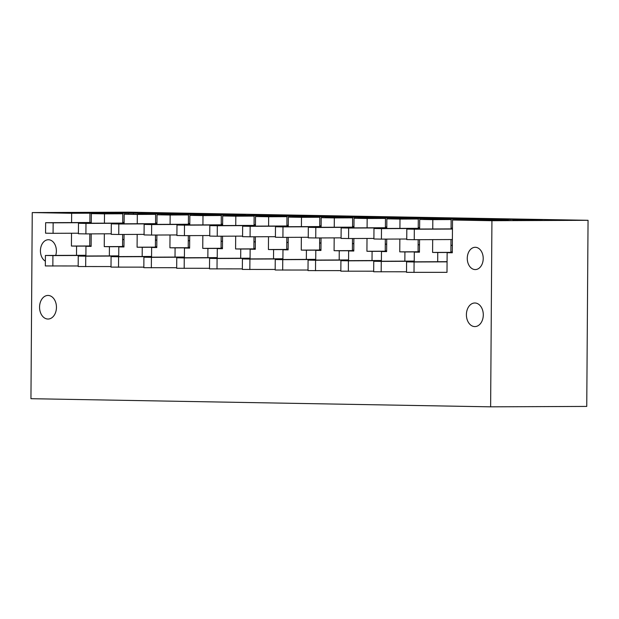 <?xml version="1.0" encoding="UTF-8"?>
<svg xmlns="http://www.w3.org/2000/svg" width="619" height="619" viewBox="0 0 619 619"><rect width="100%" height="100%" fill="white"/><g stroke="black" fill="none" stroke-linecap="round" stroke-linejoin="round"><path stroke-width="0.93" d="M586.75 406.42L490.627 406.83L30.95 398.698L32.25 212.58L128.373 212.17L588.05 220.302L586.75 406.42M588.05 220.302L491.927 220.712L490.627 406.83M250.061 258.912L250.13 249.202L255.291 249.295L255.376 236.775M235.677 236.141L235.591 248.946L240.752 249.039L240.683 258.231M222.616 225.548L222.685 215.946L235.816 216.178L235.754 225.486M222.546 236.195L222.461 248.714L217.3 248.621L217.23 258.332M202.846 235.56L202.753 248.366L207.914 248.459L207.852 257.651M189.785 224.96L189.855 215.366L202.986 215.598L202.924 224.906M189.708 235.615L189.623 248.134L184.462 248.041L184.392 257.752M170.016 234.98L169.923 247.786L175.084 247.879L175.015 257.071M156.947 224.38L157.017 214.785L170.155 215.017L170.086 224.326M156.878 235.034L156.793 247.554L151.632 247.461L151.562 257.171M137.178 234.4L137.085 247.205L142.246 247.298L142.184 256.49M124.117 223.799L124.187 214.205L137.317 214.437L137.256 223.745M124.04 234.454L123.955 246.973L118.794 246.88L118.724 256.591M104.348 233.82L104.255 246.625L109.416 246.718L109.354 255.91M122.732 223.088L122.794 213.779L104.487 213.857L104.418 223.165M104.487 213.857L91.349 213.625L91.287 223.219M91.21 233.874L91.125 246.393L85.964 246.3L85.894 256.011M71.51 233.231L71.425 246.045L76.578 246.138L76.516 255.33M89.894 222.507L89.956 213.199L71.649 213.276L71.587 222.585M71.649 213.276L32.25 212.58M491.927 220.712L452.52 220.016L452.296 252.776L447.135 252.691L446.995 272.352L446.059 272.337L446.995 272.329M432.681 239.623L432.596 252.428L437.757 252.521L437.687 261.721M419.62 229.03L419.69 219.436L432.82 219.668L432.758 228.976M419.55 239.677L419.458 252.196L414.304 252.111L414.235 261.822M399.851 239.042L399.758 251.848L404.919 251.941L404.857 261.141M386.79 228.45L386.852 218.847L399.99 219.08L399.92 228.396M386.713 239.096L386.627 251.616L381.466 251.531L381.397 261.241M367.013 238.462L366.928 251.268L372.089 251.36L372.019 260.56M353.952 227.869L354.022 218.267L367.152 218.499L367.09 227.815M353.882 238.516L353.789 251.035L348.636 250.95L348.567 260.661M334.183 237.882L334.09 250.687L339.251 250.78L339.189 259.98M321.122 227.289L321.184 217.687L334.322 217.919L334.252 227.227M321.044 237.936L320.959 250.455L315.798 250.362L315.729 260.073M301.345 237.301L301.26 250.107L306.42 250.2L306.351 259.392M288.284 226.709L288.353 217.107L301.484 217.339L301.422 226.647M288.214 237.356L288.121 249.875L282.968 249.782L282.898 259.493M268.514 236.721L268.422 249.527L273.583 249.619L273.521 258.812M255.454 226.128L255.523 216.526L268.654 216.758L268.592 226.067M475.322 247.291A11.142 7.977 -90.2 0 0 475.191 247.291A11.142 7.977 -90.2 0 0 467.268 258.378A11.142 7.977 -90.2 0 0 475.16 269.575A11.142 7.977 -90.2 0 0 475.291 269.575A11.142 7.977 -90.2 0 0 483.215 258.487A11.142 7.977 -90.2 0 0 475.322 247.291M47.926 319.04A11.8 8.442 -90.2 0 0 48.058 319.04A11.8 8.442 -90.2 0 0 56.453 307.295A11.8 8.442 -90.2 0 0 48.089 295.441A11.8 8.442 -90.2 0 0 47.957 295.441A11.8 8.442 -90.2 0 0 39.562 307.186A11.8 8.442 -90.2 0 0 47.926 319.04M55.695 255.423A11.142 7.977 -90.2 0 0 48.475 239.739A11.142 7.977 -90.2 0 0 48.352 239.739A11.142 7.977 -90.2 0 0 40.575 248.722A11.142 7.977 -90.2 0 0 45.373 261.172M474.928 302.993A11.8 8.442 -90.2 0 0 474.796 302.993A11.8 8.442 -90.2 0 0 466.401 314.731A11.8 8.442 -90.2 0 0 474.765 326.584A11.8 8.442 -90.2 0 0 474.897 326.584A11.8 8.442 -90.2 0 0 483.292 314.847A11.8 8.442 -90.2 0 0 474.928 302.993M151.756 214.29L151.756 213.772L146.595 213.679L165.366 213.594L137.689 213.315M151.756 213.772L179.905 213.857L161.133 213.934L166.294 214.027L166.294 214.747M184.586 214.87L184.594 214.352L179.433 214.259L198.196 214.182L166.294 214.027M184.594 214.352L212.735 214.437L193.971 214.514L199.132 214.607L199.125 215.327M217.424 215.451L217.424 214.932L212.263 214.839L231.034 214.762L199.132 214.607M217.424 214.932L245.573 215.017L226.802 215.095L231.963 215.188L231.963 215.907M250.254 216.031L250.254 215.513L245.101 215.42L263.864 215.342L231.963 215.188M250.254 215.513L278.403 215.598L259.64 215.675L264.8 215.768L264.793 216.488M283.084 216.611L283.092 216.093L277.931 216L296.702 215.923L264.8 215.768M283.092 216.093L311.241 216.178L292.47 216.255L297.631 216.348L297.631 217.068M315.922 217.192L315.922 216.673L310.769 216.58L329.532 216.503L297.631 216.348M315.922 216.673L344.071 216.758L325.308 216.836L330.469 216.929L330.461 217.648M348.752 217.772L348.76 217.254L343.599 217.161L362.37 217.083L330.469 216.929M348.76 217.254L376.909 217.339L358.138 217.416L363.299 217.509L363.291 218.228M381.59 218.352L381.59 217.834L376.437 217.741L395.201 217.664L363.299 217.509M381.59 217.834L409.739 217.919L390.976 217.996L396.137 218.089L396.129 218.809M414.421 218.94L414.428 218.414L409.267 218.321L428.039 218.244L396.137 218.089M414.428 218.414L442.577 218.499L423.806 218.577L428.967 218.669L428.959 219.389M447.258 219.521L447.258 218.994L442.098 218.902L460.869 218.824L428.967 218.669M447.258 218.994L475.407 219.08L456.644 219.165L461.805 219.25L461.797 219.969M480.089 220.039L480.096 219.575L474.935 219.482L493.699 219.405L461.805 219.25M480.096 219.575L508.245 219.66L494.635 219.977M452.52 220.016L494.635 219.83M89.956 213.199L125.959 213.044M118.918 213.71L118.925 213.191L113.764 213.098L125.967 212.897M118.925 213.191L137.689 213.106M490.875 220.588L511.472 220.503L489.892 220.124L469.295 220.209L490.875 220.588M227.893 214.445L207.102 214.081L227.893 214.445M385.645 216.921L371.268 216.983L380.6 217.246L410.97 217.37L385.645 217.308M474.316 218.801L509.476 219.111L474.309 218.878M272.77 215.242L312.471 215.629L272.77 215.242M310.142 215.899L345.309 216.209L310.142 215.969M352.807 216.341L378.139 216.789L352.807 216.727M254.308 214.6L279.641 215.048L254.308 214.986M451.313 218.081L476.638 218.53L451.313 218.468M404.106 217.563L443.808 217.95L404.106 217.563M63.053 212.572L42.456 212.657L64.036 213.044L84.633 212.951L63.053 212.572L63.053 213.021M102.886 212.82L82.644 212.596L102.886 212.82M155.81 212.859L141.434 212.921L150.757 213.184L181.135 213.307L155.802 213.238M174.272 213.501L213.973 213.888L174.272 213.501M502.605 219.304L542.306 219.691L502.605 219.304M512.841 220.078L533.075 220.31L512.841 220.078M447.135 252.691L452.296 252.668M414.018 272.468L414.088 261.984L406.582 261.852L406.513 272.337L446.059 272.337M437.757 252.521L452.296 252.459M432.596 252.428L452.296 252.351M432.82 219.668L451.135 219.583L451.065 228.898M450.996 239.545L450.903 252.351M451.135 219.583L419.69 219.436M414.304 252.111L419.458 252.088M450.903 251.948L452.303 251.948M450.903 252.065L452.296 252.057M381.18 271.888L381.258 261.404L373.752 261.272L373.675 271.756L406.513 271.78M404.919 251.941L419.465 251.879M399.758 251.848L419.465 251.771M399.99 219.08L418.297 219.002L418.235 228.31M418.158 239.685L418.073 251.771M418.297 219.002L386.852 218.847M381.466 251.531L386.627 251.507M418.073 251.368L419.465 251.368M418.073 251.484L419.465 251.476M348.35 271.308L348.42 260.823L340.914 260.692L340.845 271.176L373.683 271.199M372.089 251.36L386.627 251.299M366.928 251.268L386.627 251.19M367.152 218.499L385.467 218.422L385.397 227.73M385.32 239.104L385.235 251.19M385.467 218.422L354.022 218.267M348.636 250.95L353.789 250.927M385.242 250.788L386.635 250.788M385.235 250.904L386.635 250.896M315.512 270.727L315.589 260.243L308.084 260.112L308.007 270.596L340.845 270.619M339.251 250.78L353.797 250.718M334.09 250.687L353.797 250.602M334.322 217.919L352.629 217.842L352.567 227.15M352.49 238.524L352.404 250.61M352.629 217.842L321.184 217.687M315.798 250.362L320.959 250.347M352.404 250.208L353.797 250.208M352.404 250.324L353.797 250.316M282.682 270.147L282.751 259.663L275.246 259.531L275.176 270.016L308.014 270.039M306.42 250.2L320.959 250.138M301.26 250.107L320.959 250.022M301.484 217.339L319.799 217.261L319.729 226.569M319.652 237.944L319.566 250.03M319.799 217.261L288.353 217.107M282.968 249.782L288.129 249.767M319.574 249.627L320.967 249.627M319.566 249.743L320.967 249.736M249.844 269.567L249.921 259.082L242.416 258.951L242.346 269.435L275.184 269.458M273.583 249.619L288.129 249.558M268.422 249.527L288.129 249.442M268.654 216.758L286.961 216.681L286.899 225.989M286.821 237.363L286.736 249.449M286.961 216.681L255.523 216.526M250.13 249.202L255.291 249.186M286.736 249.047L288.129 249.039M286.736 249.163L288.129 249.155M217.014 268.986L217.083 258.502L209.586 258.371L209.508 268.855L242.346 268.878M240.752 249.039L255.291 248.977M235.591 248.946L255.291 248.861M235.816 216.178L254.13 216.101L254.061 225.409M253.983 236.783L253.898 248.869M254.13 216.101L222.685 215.946M217.3 248.621L222.461 248.598M253.906 248.467L255.299 248.459M253.906 248.583L255.299 248.575M184.183 268.406L184.253 257.922L176.748 257.783L176.678 268.275L209.516 268.298M207.914 248.459L222.461 248.397M202.753 248.366L222.461 248.281M202.986 215.598L221.293 215.52L221.231 224.829M221.153 236.203L221.068 248.289M221.293 215.52L189.855 215.366M184.462 248.041L189.623 248.018M221.068 247.886L222.461 247.879M221.068 248.002L222.461 247.995M151.346 267.826L151.423 257.342L143.918 257.202L143.84 267.694L176.678 267.718M175.084 247.879L189.623 247.817M169.923 247.786L189.623 247.701M170.155 215.017L188.462 214.94L188.393 224.248M188.315 235.622L188.23 247.708M188.462 214.94L157.017 214.785M151.632 247.461L156.793 247.438M188.238 247.306L189.631 247.298M188.238 247.422L189.631 247.414M118.515 267.246L118.585 256.761L111.08 256.622L111.01 267.114L143.848 267.137M142.246 247.298L156.793 247.236M137.085 247.205L156.793 247.12M137.317 214.437L155.624 214.36L155.562 223.668M155.485 235.042L155.4 247.128M155.624 214.36L124.187 214.205M118.794 246.88L123.955 246.857M155.4 246.726L156.793 246.718M155.4 246.842L156.793 246.834M85.677 266.665L85.755 256.173L78.249 256.042L78.172 266.526L111.01 266.557M109.416 246.718L123.955 246.656M104.255 246.625L123.955 246.54M122.647 234.462L122.562 246.548M122.794 213.779L91.349 213.625M85.964 246.3L91.125 246.277M122.57 246.145L123.962 246.138M122.57 246.261L123.962 246.254M52.847 266.085L52.917 255.593L45.411 255.461L45.342 265.946L78.18 265.977M76.578 246.138L91.125 246.076M71.425 246.045L91.125 245.96M89.732 245.967L89.817 233.881M146.595 213.679L146.595 214.197M156.839 240.079L155.446 240.048M161.133 214.77L161.133 213.934M179.433 214.259L179.425 214.778M189.677 240.659L188.284 240.629M193.964 215.35L193.971 214.514M212.263 214.839L212.263 215.358M222.507 241.24L221.115 241.217M226.802 215.93L226.802 215.095M245.101 215.42L245.093 215.938M255.345 241.82L253.952 241.797M259.632 216.511L259.64 215.675M277.931 216L277.931 216.526M288.175 242.4L286.783 242.377M292.47 217.091L292.47 216.255M310.769 216.58L310.761 217.107M321.013 242.981L319.621 242.958M325.3 217.671L325.308 216.836M343.599 217.161L343.599 217.687M353.844 243.561L352.451 243.538M358.138 218.252L358.138 217.416M376.437 217.741L376.429 218.267M386.682 244.141L385.289 244.118M390.968 218.832L390.976 217.996M409.267 218.321L409.267 218.847M419.512 244.722L418.119 244.698M423.806 219.412L423.806 218.577M442.098 218.902L442.098 219.428M452.35 245.302L450.949 245.279M456.636 219.993L456.644 219.165M474.935 219.482L474.928 220.008M113.764 213.098L113.757 213.617M124.009 239.499L122.616 239.468M133.464 213.447L133.456 214.166M128.295 214.189L128.303 213.354M489.892 220.124L489.892 220.573M221.478 214.019L221.47 214.406M484.143 218.662L484.143 219.049M287.146 215.18L287.139 215.567M319.977 215.76L319.977 216.147M418.475 217.501L418.475 217.888M188.64 213.439L188.64 213.826M516.981 219.242L516.973 219.629M414.088 261.984L447.073 261.845M406.582 261.852L447.073 261.682M452.342 245.395L450.949 245.372M381.258 261.404L414.235 261.264M373.752 261.272L414.235 261.094M419.512 244.815L418.119 244.791M348.42 260.823L381.405 260.684M340.914 260.692L381.405 260.514M386.682 244.234L385.281 244.203M315.589 260.243L348.567 260.104M308.084 260.112L348.567 259.934M353.844 243.654L352.451 243.623M282.751 259.663L315.736 259.523M275.246 259.531L315.736 259.353M321.013 243.074L319.621 243.043M249.921 259.082L282.898 258.943M242.416 258.951L282.906 258.773M288.175 242.486L286.783 242.462M217.083 258.502L250.068 258.363M209.586 258.371L250.068 258.193M255.345 241.905L253.952 241.882M184.253 257.922L217.23 257.775M176.748 257.783L217.238 257.612M222.507 241.325L221.115 241.302M151.423 257.342L184.4 257.195M143.918 257.202L184.4 257.032M189.677 240.745L188.284 240.721M118.585 256.761L151.562 256.614M111.08 256.622L151.57 256.452M156.839 240.164L155.446 240.141M85.755 256.173L118.732 256.034M78.249 256.042L118.732 255.871M124.009 239.584L122.616 239.561M52.917 255.593L85.902 255.454M45.411 255.461L85.902 255.291M111.242 233.789L85.909 233.897L85.979 223.413L78.474 223.273L78.404 233.765L85.909 233.897M156.963 222.941L155.57 222.948M124.125 223.08L78.474 223.273M156.963 223.103L155.57 223.111M124.117 223.25L85.979 223.413M144.072 234.369L118.74 234.477L118.817 223.993L111.312 223.854L111.234 234.346L118.74 234.477M189.793 223.521L188.4 223.529M156.955 223.66L111.312 223.854M189.793 223.683L188.4 223.691M156.955 223.83L118.817 223.993M176.91 234.949L151.578 235.058L151.647 224.573L144.142 224.434L144.072 234.926L151.578 235.058M222.631 224.101L221.238 224.109M189.793 224.24L144.142 224.434M222.631 224.271L221.231 224.271M189.785 224.411L151.647 224.573M209.74 235.529L184.408 235.638L184.485 225.154L176.98 225.022L176.902 235.506L184.408 235.638M255.461 224.682L254.069 224.689M222.623 224.821L176.98 225.022M255.461 224.852L254.069 224.852M222.623 224.991L184.485 225.154M242.578 236.11L217.246 236.218L217.315 225.734L209.81 225.602L209.74 236.087L217.246 236.218M288.299 225.262L286.907 225.27M255.461 225.401L209.81 225.602M288.299 225.432L286.899 225.432M255.454 225.571L217.315 225.734M275.409 236.69L250.076 236.798L250.153 226.314L242.648 226.183L242.571 236.667L250.076 236.798M321.129 225.842L319.737 225.85M288.292 225.981L242.648 226.183M321.129 226.012L319.737 226.012M288.292 226.152L250.153 226.314M308.247 237.27L282.914 237.379L282.984 226.894L275.478 226.763L275.409 237.247L282.914 237.379M353.967 226.422L352.567 226.43M321.122 226.569L275.478 226.763M353.96 226.593L352.567 226.6M321.122 226.732L282.984 226.894M341.077 237.851L315.744 237.959L315.814 227.475L308.316 227.343L308.239 237.828L315.744 237.959M386.798 227.011L385.405 227.011M353.96 227.15L308.316 227.343M386.798 227.173L385.405 227.181M353.96 227.312L315.814 227.475M373.907 238.431L348.574 238.539L348.652 228.055L341.146 227.924L341.077 238.408L348.574 238.539M419.636 227.591L418.235 227.591M386.79 227.73L341.146 227.924M419.628 227.753L418.235 227.761M386.79 227.893L348.652 228.055M406.745 239.011L381.412 239.12L381.482 228.635L373.977 228.504L373.907 238.988L381.412 239.12M452.466 228.171L451.073 228.171M419.628 228.31L373.977 228.504M452.466 228.334L451.073 228.341M419.628 228.473L381.482 228.635M452.388 239.538L414.243 239.7L414.32 229.216L406.815 229.084L406.737 239.568L414.243 239.7M452.458 228.891L406.815 229.084M452.458 229.053L414.32 229.216M78.404 233.208L53.072 233.317L53.149 222.825L45.644 222.693L45.566 233.177L53.072 233.317M124.125 222.36L122.732 222.368M91.287 222.5L45.644 222.693M124.125 222.523L122.732 222.531M91.287 222.662L53.149 222.825"/></g></svg>
